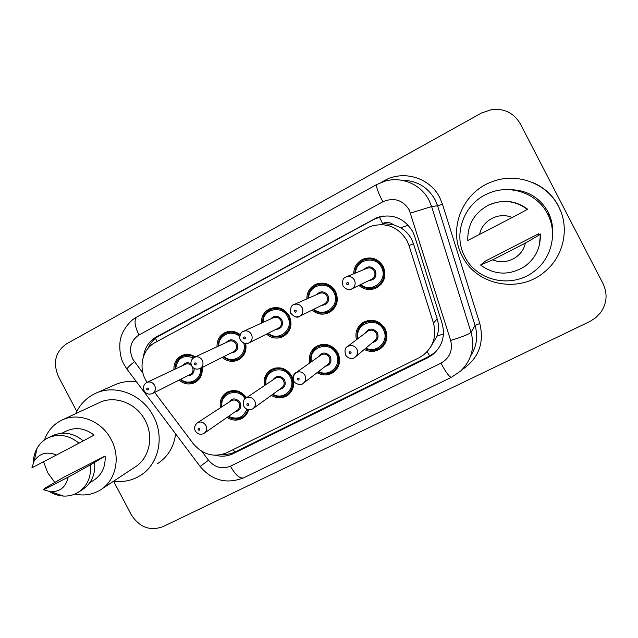 <?xml version="1.0" encoding="UTF-8"?>
<svg xmlns="http://www.w3.org/2000/svg" width="638" height="638" viewBox="0 0 638 638"><rect width="100%" height="100%" fill="white"/><g stroke="black" fill="none" stroke-linecap="round" stroke-linejoin="round"><path stroke-width="0.96" d="M309.813 362.902C308.441 355.781 310.682 350.246 316.544 346.306C325.268 342.423 332.374 344.6 337.861 352.846C341.234 360.805 339.655 367.368 333.132 372.536C327.892 375.686 322.533 375.734 317.038 372.696M264.507 385.583C263.287 378.669 265.488 373.342 271.118 369.609C279.588 365.885 286.51 368.086 291.893 376.189C295.25 384.108 293.703 390.576 287.267 395.608C282.036 398.662 276.725 398.575 271.333 395.353M248.557 409.755C247.624 413.312 245.662 416.072 242.679 418.026C237.503 420.984 232.272 420.793 226.976 417.451M356.467 339.751C354.84 332.358 357.097 326.56 363.253 322.349C372.241 318.274 379.538 320.443 385.153 328.833C388.534 336.824 386.931 343.467 380.344 348.787C375.168 352.009 369.801 352.24 364.25 349.48M306.838 298.911C306.87 292.252 309.781 287.411 315.563 284.396C323.945 281.438 330.604 283.814 335.556 291.526C339.121 300.346 337.071 307.317 329.407 312.445C323.227 315.324 317.445 314.55 312.07 310.124M261.301 323.203C261.213 316.608 263.988 311.815 269.635 308.824C277.817 305.921 284.357 308.282 289.261 315.914C292.794 324.598 290.832 331.449 283.376 336.441C277.394 339.217 271.772 338.443 266.509 334.105M245.678 343.523C246.874 350.733 244.521 356.148 238.62 359.776C232.814 362.464 227.343 361.674 222.191 357.408M202.079 367.536C202.828 374.227 200.499 379.211 195.084 382.473C189.446 385.073 184.103 384.275 179.055 380.081M353.691 273.814C353.883 267.123 356.929 262.266 362.831 259.243C371.42 256.261 378.206 258.653 383.199 266.437C386.787 275.385 384.642 282.49 376.763 287.754C370.359 290.745 364.41 289.971 358.915 285.433M430.387 347.415L437.094 336.066C438.88 330.34 438.912 324.622 437.19 318.912L413.496 243.772L411.518 239.075C408.918 234.313 405.289 230.541 400.624 227.75L393.215 224.584C389.89 222.096 386.357 221.753 382.625 223.547L379.307 216.84M154.683 392.418L193.25 443.681C202.844 454.814 214.041 457.829 226.857 452.725L418.751 357.902L423.608 354.872C433.489 346.426 436.775 335.811 433.457 323.035L408.982 245.478L406.964 240.622C398.104 226.57 385.823 221.872 370.128 226.522L155.154 342.526C141.724 349.353 137.816 369.227 147.123 382.306M382.625 223.547L393.215 224.584M220.461 407.738C219.336 400.999 221.498 395.847 226.929 392.282C234.545 388.837 241.076 390.655 246.507 397.729M217.016 346.769C216.832 340.261 219.496 335.524 224.991 332.573C230.31 330.332 235.382 331.034 240.215 334.671M173.927 369.665C173.68 363.237 176.224 358.58 181.575 355.677C186.192 353.667 190.746 354.058 195.252 356.873M215.484 455.277C221.665 456.872 227.543 456.337 233.117 453.682L427.707 357.774L432.827 354.537C442.27 346.259 445.388 335.963 442.174 323.633L414.652 236.275L412.682 231.514C404.141 217.917 392.25 213.275 376.986 217.59L156.262 336.992C149.021 341.186 144.778 347.614 143.534 356.283M148.04 348.356C150.297 342.909 153.933 338.794 158.95 335.995L374.546 219.081L383.358 216.035M76.791 411.382L58.457 376.595C52.635 362.719 55.315 351.809 66.511 343.85L481.634 112.942L492.002 109.473C504.618 108.372 514.084 113.205 520.393 123.971L603.077 283.735C607.799 293.879 606.913 303.592 600.414 312.867L595.597 317.836L589.719 321.568L162.818 526.717C149.874 531.279 139.347 527.251 131.221 514.651L113.596 481.212M438.521 348.444L433.688 353.356L428.608 356.57L235.286 451.895C231.355 453.809 227.152 454.623 222.694 454.328M462.359 256.293C447.756 229.895 461.872 192.772 491.475 181.982C516.086 171.877 546.862 182.899 558.553 206.513C570.021 227.91 563.713 256.548 544.589 271.852C519.141 293.935 476.387 285.385 462.359 256.293M532.18 182.34C543.751 187.03 552.46 194.837 558.298 205.763L560.882 211.688M464.855 256.731C452.597 234.481 463.834 203.355 488.309 193.442C509.706 183.744 537.276 193.099 547.579 213.961C557.748 232.878 551.687 258.31 534.285 271.23C512.274 288.974 476.714 281.23 464.855 256.731M510.217 189.693C527.148 190.036 539.764 197.453 548.058 211.944C551.439 218.579 552.939 225.621 552.556 233.085M538.671 233.755L538.225 235.095L540.322 234.401C540.729 247.512 535.665 258.095 525.13 266.158C509.762 275.752 494.897 275.377 480.534 265.033L485.51 261.014L538.671 233.755L538.695 234.856M525.329 243.118C522.705 257.226 505.615 265.847 492.775 259.786L525.329 243.118L540.322 234.401M492.775 259.786L480.534 265.033M540.458 233.955L539.389 245.112M479.624 234.449C482.073 220.485 499.012 211.521 512.067 217.542L467.79 240.478C467.415 224.488 474.465 212.637 488.947 204.926C502.696 199.16 515.504 200.659 527.379 209.416L527.642 209.224C515.895 200.555 503.215 199.072 489.609 204.782M512.067 217.542L527.379 209.416M538.647 234.88L538.679 234.05M538.671 234.864L538.687 234.409M75.707 413.663C79.822 404.548 86.274 397.857 95.054 393.59C114.776 383.725 142.322 394.188 153.391 416.191C164.875 437.174 158.583 464.639 140.216 475.605C132.138 480.55 123.278 482.408 113.628 481.196M96.681 392.864L114.274 385.081C121.236 381.851 128.669 380.79 136.556 381.899M54.82 482.495L47.579 472.463L43.583 461.745M44.493 439.973C47.635 431.009 53.281 424.461 61.439 420.322C78.083 411.717 101.681 420.689 111.187 439.574C121.068 457.59 115.701 481.116 99.959 490.223C92.303 494.729 83.945 496.013 74.901 494.059M62.38 419.884L98.906 402.833C114.473 394.794 136.404 403.009 145.169 420.442C154.276 437.07 149.18 458.889 134.474 467.415L101.928 488.923M43.496 489.793L68.106 477.192C66.081 486.722 60.403 491.611 51.072 491.85L43.496 489.793L44.915 488.174L64.223 476.985L105.111 456.026C105.693 466.888 101.817 475.015 93.475 480.414L89.783 482.735M105.111 456.026L94.623 462.375C95.596 474.6 91.425 483.764 82.103 489.864L79.096 491.778M94.623 462.375L90.429 464.855C91.417 477.192 87.215 486.435 77.828 492.584C73.474 495.12 68.721 496.276 63.553 496.061C58.712 495.798 54.11 494.354 49.732 491.731M90.429 464.855L68.106 477.192M83.275 440.858L94.081 435.108C85.013 428.162 75.747 426.806 66.272 431.057L61.918 433.202M175.633 433.88C173.903 446.943 167.866 456.872 157.53 463.666M31.9 467.829L34.133 461.138C39.58 453.187 47.013 451.154 56.423 455.046L31.9 467.829M33.367 462.63C33.407 457.342 34.659 452.517 37.132 448.147C39.715 443.689 43.256 440.316 47.738 438.019C58.465 433.29 68.88 435.004 78.984 443.163L83.291 440.866C73.266 432.787 62.939 431.097 52.292 435.794L47.738 438.019M56.423 455.046L78.984 443.163M413.496 243.772L408.982 245.478M429.669 356.028L427.181 351.602M437.094 336.066L443.474 333.945M234.824 452.119L233.205 449.583M400.624 227.75L408.312 225.262M156.932 341.561L155.512 338.268M437.19 318.912L433.457 323.035M374.546 219.081L373.246 219.289M201.879 451.417L208.506 460.221C214.775 467.487 222.088 469.472 230.446 466.179L440.946 363.174C449.75 358.03 452.988 350.453 450.651 340.445L409.221 209.878C402.626 199.838 393.829 197.142 382.832 201.799L138.972 334.974C130.551 340.828 128.461 348.858 132.696 359.05L142.928 373.063M382.832 201.799C377.856 191.91 375.822 186.16 376.739 184.534L384.897 181.2C401.637 176.104 421.064 184.406 429.023 200.26L431.615 206.553L437.588 205.771L435.124 199.798C427.707 186.886 416.622 180.379 401.868 180.283M127.329 369.633L126.858 369.011C127.56 367.679 130.064 365.247 134.387 361.714M380.958 182.532L384.172 180.753L384.467 181.328M384.172 180.753C403.176 169.684 429.892 177.571 439.734 197.549L442.501 204.256L479.8 323.522C484.521 343.188 478.564 358.612 461.936 369.793M410.537 213.068L431.615 206.553L471.043 332.318L475.047 325.404L437.588 205.771L442.501 204.256M450.651 340.445C462.207 336.92 469.002 334.208 471.043 332.318C475.039 347.319 471.586 360.207 460.692 370.989L451.473 377.305C449.503 377.241 445.994 372.536 440.946 363.174M470.708 355.813C476.73 346.402 478.173 336.266 475.047 325.404L479.8 323.522M200.133 466.45L208.506 460.221M230.446 466.179C235.382 474.863 239.736 478.771 243.501 477.902L451.473 377.305M243.501 477.902C226.466 484.362 212.015 480.558 200.157 466.482L126.858 369.011L123.868 364.202C117.958 354.178 119.944 338.491 120.981 337.406C120.749 335.795 126.906 321.887 136.971 316.95C133.868 319.702 134.53 325.715 138.972 334.974M428.608 356.57L427.707 357.774M235.286 451.895L233.117 453.682M158.95 335.995L156.262 336.992M363.381 260.105C359.473 261.484 355.956 267.067 355.932 267.912L354.848 273.327C355.167 267.25 358.014 262.84 363.381 260.105C371.428 257.289 377.8 259.522 382.481 266.82C385.854 275.217 383.837 281.876 376.428 286.805C370.598 289.532 365.135 288.894 360.031 284.891M360.813 284.508C371.499 294.134 388.757 279.938 381.452 267.354C375.694 254.937 355.541 259.451 355.645 273M363.764 269.619C367.927 265.671 371.787 265.982 375.359 270.56C377.042 276.573 374.833 279.938 368.724 280.648M351.666 288.966C349.217 290.657 346.322 289.676 342.997 286.023C341.992 280.919 342.941 277.937 345.852 277.075C349.449 275.76 352.304 276.74 354.425 280.034C355.948 283.822 355.023 286.797 351.666 288.966L371.81 279.149C374.849 277.187 375.694 274.5 374.331 271.094C372.417 268.127 369.841 267.25 366.579 268.446L346.458 276.82M346.665 284.046C347.965 284.971 348.603 284.636 348.587 283.033C347.287 282.108 346.649 282.443 346.665 284.046M367.376 320.659L363.907 323.083C358.365 326.736 356.219 332.039 357.471 338.985C356.14 332.215 358.285 326.919 363.907 323.083C372.329 319.255 379.179 321.273 384.443 329.152C387.617 336.641 386.102 342.869 379.913 347.846C375.216 350.78 370.311 351.052 365.215 348.675C371.284 351.02 376.181 350.748 379.913 347.846M365.845 348.141C376.883 354.034 389.77 340.652 383.422 329.718C376.843 315.635 354.066 323.673 358.125 338.491M365.008 333.275C368.796 327.876 372.919 327.709 377.377 332.781C379.076 337.813 377.425 341.083 372.44 342.598M355.932 356.475L374.458 340.899C377.01 338.914 377.64 336.393 376.356 333.355C374.211 330.165 371.444 329.375 368.046 330.97L347.662 346.418C351.41 344.656 354.473 345.549 356.857 349.082C358.277 352.463 357.591 355.246 354.784 357.44C353.707 358.7 348.579 359.641 345.557 354.951C344.44 350.358 345.142 347.511 347.662 346.418M351.075 352.312C349.784 351.386 349.146 351.705 349.169 353.277C350.453 354.21 351.091 353.883 351.075 352.312M308.002 298.401C308.17 292.348 310.889 287.945 316.161 285.21C324.016 282.427 330.269 284.652 334.91 291.877C338.252 300.147 336.322 306.687 329.128 311.488C323.498 314.111 318.195 313.473 313.21 309.566L318.434 312.468C320.164 313.561 323.729 313.234 329.128 311.488L333.666 309.039M313.92 309.215C324.415 318.625 341.043 304.781 333.865 292.419C328.115 280.058 308.282 284.636 308.728 298.082M316.56 294.644C320.579 290.681 324.375 290.976 327.948 295.53C329.631 301.423 327.509 304.725 321.584 305.419M295.92 316.958L299.501 316.352C297.292 318.051 294.445 317.086 290.96 313.449C289.915 314.287 289.883 305.124 293.727 304.669C297.22 303.385 300.019 304.366 302.117 307.612C303.616 311.328 302.739 314.247 299.501 316.352L324.503 303.975C327.446 302.061 328.243 299.429 326.895 296.072C325.005 293.145 322.477 292.268 319.303 293.44L294.134 304.493M294.309 311.647C295.577 312.564 296.199 312.237 296.176 310.666C294.9 309.749 294.277 310.076 294.309 311.647M270.273 309.605C265.847 312.716 263.558 315.188 263.414 317.006L262.449 322.684C262.529 316.679 265.129 312.317 270.273 309.605C277.937 306.87 284.077 309.079 288.671 316.233C291.989 324.383 290.138 330.795 283.144 335.468C277.697 338.012 272.538 337.366 267.657 333.53M268.303 333.211C278.623 342.454 294.676 328.945 287.61 316.775C281.892 304.525 262.441 309.071 263.127 322.373M270.703 318.936C274.595 314.997 278.312 315.284 281.86 319.805C283.535 325.595 281.502 328.817 275.744 329.487M248.948 342.893C247.887 343.866 243.198 344.361 240.526 340.038C239.003 338.914 239.952 332.199 243.222 331.409C246.627 330.149 249.354 331.13 251.428 334.336C252.911 337.988 252.082 340.844 248.948 342.893L278.511 328.099C281.374 326.241 282.132 323.657 280.792 320.356C278.926 317.461 276.445 316.592 273.351 317.732L243.517 331.281M243.588 338.387C244.832 339.296 245.431 338.977 245.391 337.438C244.147 336.529 243.549 336.848 243.588 338.387M245.032 343.427C246.212 350.246 244.019 355.366 238.437 358.795C233.149 361.252 228.125 360.598 223.34 356.833M223.93 356.538C233.029 364.697 247.711 354.744 243.668 343.005M226.123 342.542C229.887 338.642 233.532 338.93 237.049 343.411C238.724 349.098 236.754 352.256 231.155 352.894M199.941 368.612L233.795 351.57C236.57 349.752 237.288 347.216 235.972 343.97C234.122 341.107 231.69 340.237 228.675 341.354L194.271 357.328C197.573 356.108 200.244 357.073 202.286 360.239C203.753 363.835 202.972 366.627 199.941 368.612C196.201 369.761 193.426 368.828 191.615 365.821C189.717 363.851 187.588 363.357 185.219 364.338L146.788 382.465C150.002 381.277 152.61 382.242 154.627 385.368C156.079 388.901 155.337 391.636 152.402 393.566C148.885 394.818 146.142 393.901 144.164 390.831C142.776 387.266 143.654 384.475 146.788 382.465M194.423 364.306C195.635 365.207 196.217 364.896 196.169 363.389C194.957 362.488 194.375 362.799 194.423 364.306M218.188 346.227C218.164 340.301 220.66 336.003 225.669 333.323C230.685 331.202 235.462 331.872 240 335.325M239.784 336.72C232.049 328.889 218.124 335.094 218.786 345.948M201.56 367.799C202.126 373.948 199.917 378.509 194.941 381.484C189.813 383.869 184.9 383.207 180.227 379.49M180.745 379.219C188.864 386.476 202.126 379.243 200.404 368.381M182.763 365.494C184.916 362.655 187.636 362.049 190.937 363.676M146.74 389.443C147.928 390.336 148.494 390.033 148.439 388.55C147.25 387.665 146.684 387.968 146.74 389.443M152.402 393.566L190.291 374.394C192.971 372.632 193.665 370.16 192.381 366.97M175.107 369.107C175.019 363.261 177.412 359.019 182.285 356.387C186.392 354.569 190.499 354.832 194.598 357.176M194.159 368.453C194.327 373.094 192.205 375.503 187.771 375.67M193.402 357.846C183.202 354.489 177.284 358.157 175.641 368.852M320.818 344.64L317.23 347.008C312.652 348.858 310.523 353.915 310.85 362.169C309.757 355.645 311.878 350.597 317.23 347.008C325.404 343.356 332.063 345.397 337.223 353.133C340.381 360.59 338.89 366.746 332.765 371.587C328.012 374.45 323.107 374.562 318.051 371.922C324.367 374.546 329.28 374.434 332.765 371.587M318.649 371.46C329.447 377.903 342.59 364.729 336.186 353.707C329.798 340.07 307.971 347.295 311.472 361.73M318.33 356.873C322.062 351.801 326.058 351.745 330.309 356.69C331.991 361.77 330.325 364.984 325.3 366.332M303.776 382.92L327.414 364.705C329.926 362.767 330.548 360.287 329.264 357.264C327.174 354.138 324.479 353.332 321.185 354.856L320.587 355.278M293.448 375.989L296.04 372.648C299.669 370.981 302.635 371.882 304.956 375.343C306.376 378.701 305.706 381.436 302.938 383.566C300.642 386.149 293.759 382.952 293.927 381.085C292.906 376.364 293.608 373.549 296.04 372.648L320.571 355.286M299.078 378.621C297.818 377.704 297.204 378.015 297.228 379.554C298.488 380.471 299.102 380.16 299.078 378.621M275.441 367.982L271.836 370.287C267.609 373.908 265.567 376.635 265.703 378.478L265.552 384.874C264.611 378.541 266.692 373.677 271.836 370.287C279.771 366.786 286.263 368.844 291.311 376.444C294.453 383.861 293.001 389.93 286.956 394.635C282.211 397.426 277.347 397.41 272.37 394.595M272.928 394.196C283.495 400.991 296.678 388.064 290.258 377.026C284.022 363.748 262.992 370.375 266.142 384.475M272.92 379.897C276.581 375.08 280.449 375.088 284.548 379.921C286.223 385.025 284.556 388.183 279.548 389.387M253.334 408.424L281.685 387.84C284.157 385.958 284.755 383.51 283.487 380.503C281.446 377.433 278.822 376.627 275.624 378.079L275.177 378.382M244.585 399.284L246.005 398.072C249.506 396.485 252.393 397.394 254.658 400.8C256.069 404.125 255.415 406.813 252.704 408.878C249.003 410.473 246.061 409.652 243.876 406.414C242.903 401.677 243.612 398.894 246.005 398.072L275.624 378.079M248.684 404.109C247.456 403.2 246.858 403.503 246.898 405.018C248.126 405.928 248.724 405.624 248.684 404.109M221.546 407.028C220.668 400.871 222.71 396.166 227.67 392.928C234.824 389.69 240.949 391.397 246.045 398.048M245.064 398.782C238.285 386.795 219.265 393.447 222.064 406.693M228.739 402.339C232.304 397.713 236.068 397.777 240.04 402.522C241.706 407.618 240.055 410.72 235.087 411.813M204.487 433.082L237.216 410.33C239.649 408.503 240.231 406.095 238.963 403.112C236.961 400.098 234.409 399.276 231.307 400.664L197.469 422.739C200.866 421.224 203.666 422.141 205.883 425.474C207.278 428.768 206.656 431.416 204.001 433.417C200.571 435.084 197.676 434.271 195.324 430.993C193.888 428.01 194.606 425.259 197.469 422.739L196.616 423.361M199.83 428.824C198.625 427.931 198.051 428.218 198.099 429.709C199.303 430.602 199.877 430.315 199.83 428.824M247.863 409.612C246.938 412.802 245.128 415.282 242.424 417.045C237.719 419.74 232.926 419.629 228.045 416.71M228.548 416.359C237.192 420.131 243.277 417.754 246.794 409.213M547.763 213.188L550.06 219.703M333.132 372.536L335.468 370.606M287.267 395.608L289.046 394.236M242.679 418.026L244.067 417.013M380.344 348.787L383.518 345.876M362.831 259.243L365.159 258.406M181.575 355.677L182.213 355.398M224.991 332.573L225.82 332.223M269.635 308.824L270.743 308.361M315.563 284.396L317.118 283.782M378.262 217.399L376.986 217.59M376.739 184.534L136.971 316.95M433.688 353.356L432.827 354.537M381.181 284.221L376.428 286.805C370.758 289.548 365.295 288.91 360.039 284.883M316.161 285.21C311.711 288.216 309.326 290.761 309.007 292.842L307.994 298.409M287.499 333.14L283.144 335.468C278.583 337.797 273.566 336.84 272.889 336.433L267.641 333.538M271.27 309.183L275.297 307.492M242.615 356.562L238.437 358.795C235.31 360.119 231.339 362.272 223.316 356.841M226.41 332.996L230.358 331.281M194.271 357.328C191.073 359.561 190.188 362.392 191.615 365.821M225.669 333.323C220.772 335.787 218.268 340.094 218.164 346.235M198.96 379.347L194.941 381.484C190.084 383.916 185.164 383.255 180.179 379.506M182.859 356.132L186.711 354.409M182.285 356.387C177.531 358.779 175.123 363.022 175.067 369.123M272.346 394.619C279.093 397.41 283.958 397.418 286.956 394.635M231.243 390.703L227.67 392.928C224.943 394.699 220.764 397.498 221.514 407.052M243.7 416.112L246.834 413.831M228.005 416.734C234.154 419.748 238.963 419.852 242.424 417.045M51.072 491.85L63.553 496.061M34.133 461.138L37.132 448.147"/></g></svg>

